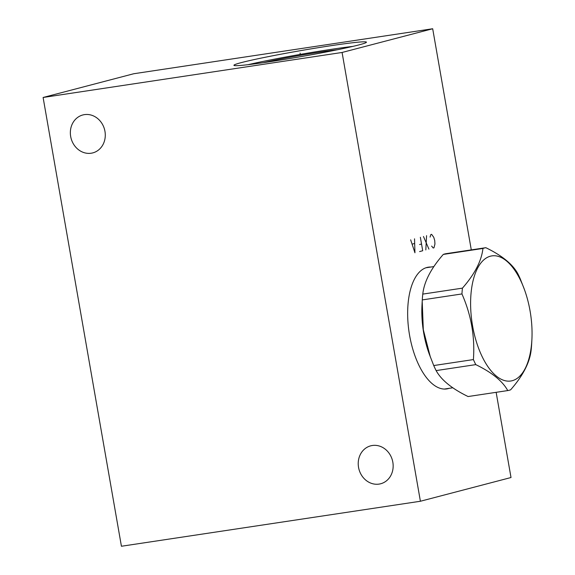 <?xml version="1.0" encoding="UTF-8"?>
<svg xmlns="http://www.w3.org/2000/svg" width="575" height="575" viewBox="0 0 575 575"><rect width="100%" height="100%" fill="white"/><g stroke="black" fill="none" stroke-linecap="round" stroke-linejoin="round"><path stroke-width="0.86" d="M342.082 52.469L420.404 501.249L121.426 546.25L43.103 97.477L342.082 52.469L432.688 28.75L471.284 249.881M104.959 131.344A19.608 17.315 -104.7 0 0 82.85 114.957A19.608 17.315 -104.7 0 0 70.675 136.505A19.608 17.315 -104.7 0 0 92.783 152.893A19.608 17.315 -104.7 0 0 104.959 131.344M392.833 462.221A19.608 17.315 -104.7 0 0 370.724 445.826A19.608 17.315 -104.7 0 0 358.548 467.382A19.608 17.315 -104.7 0 0 380.657 483.769A19.608 17.315 -104.7 0 0 392.833 462.221M496.146 392.323L511.01 477.523L420.404 501.249M449.125 388.333A61.561 28.772 -98.6 0 1 446.717 388.923A61.561 28.772 -98.6 0 1 409.594 335.369A61.561 28.772 -98.6 0 1 428.389 267.174A61.561 28.772 -98.6 0 1 430.869 267.03M43.103 97.477L133.709 73.751L432.688 28.75M358.98 44.886A67.261 2.968 170.1 0 1 284.711 59.369A67.261 2.968 170.1 0 1 233.924 65.298A67.261 2.968 170.1 0 1 241.385 62.589A67.261 2.968 170.1 0 1 315.661 48.106A67.261 2.968 170.1 0 1 366.44 42.176A67.261 2.968 170.1 0 1 358.98 44.886M337.683 49.694A46.172 2.041 -9.9 0 0 263.53 62.632M352.834 46.395A67.261 2.968 -9.9 0 0 248.156 64.666M524.328 289.275L520.181 278.688A72.278 33.781 81.4 0 0 517.795 273.643C512.605 264.169 501.953 255.523 485.832 247.696L446.171 253.661A72.278 33.781 -98.6 0 0 444.712 253.97A72.278 33.781 81.4 0 0 443.282 254.423C430.977 268.475 424.142 281.7 422.776 294.105A72.278 33.781 81.4 0 0 422.28 299.913L421.978 305.469A61.331 28.664 81.4 0 0 429.317 354.214L433.737 365.549A72.278 33.781 81.4 0 0 436.123 370.595C441.312 380.068 451.964 388.714 468.086 396.542L507.747 390.576A72.278 33.781 81.4 0 0 509.206 390.267A72.278 33.781 81.4 0 0 510.636 389.814C522.941 375.762 529.776 362.537 531.142 350.132A72.278 33.781 81.4 0 0 531.638 344.332L531.897 339.559A63.272 29.569 81.4 0 0 524.328 289.275A63.272 29.569 81.4 0 0 490.468 256.184A63.272 29.569 81.4 0 0 472.6 325.975A63.272 29.569 81.4 0 0 512.203 380.715A63.272 29.569 81.4 0 0 531.897 339.559M485.832 247.696A72.278 33.781 81.4 0 0 484.373 248.005A72.278 33.781 81.4 0 0 482.942 248.45C481.577 260.856 474.742 274.088 462.437 288.14A72.278 33.781 81.4 0 0 461.941 293.94C471.227 314.999 475.043 336.878 473.397 359.576A72.278 33.781 81.4 0 0 475.784 364.622C491.905 372.449 502.557 381.103 507.747 390.576M443.282 254.423L482.942 248.45M422.776 294.105L462.437 288.14M422.201 301.228L423.308 329.705L430.344 357.018M422.28 299.913L461.941 293.94M433.737 365.549L473.397 359.576M436.123 370.595L475.784 364.622M300.287 54.33L300.078 53.144L300.287 54.33M431.638 246.071L433.191 248.005L433.967 247.803L434.937 244.03L434.736 240.566L433.758 237.303L431.617 234.341L430.84 234.542L430.071 237.094M428.921 249.126L423.466 236.476M426.571 235.664L425.816 249.938M419.599 251.562L422.711 250.75L420.361 237.288M421.533 244.023L419.592 244.526M410.651 239.833L414.942 252.784L414.532 238.812M414.539 243.505L412.21 244.116M444.238 389.067L452.812 387.78M425.974 267.77L433.881 266.577"/></g></svg>
